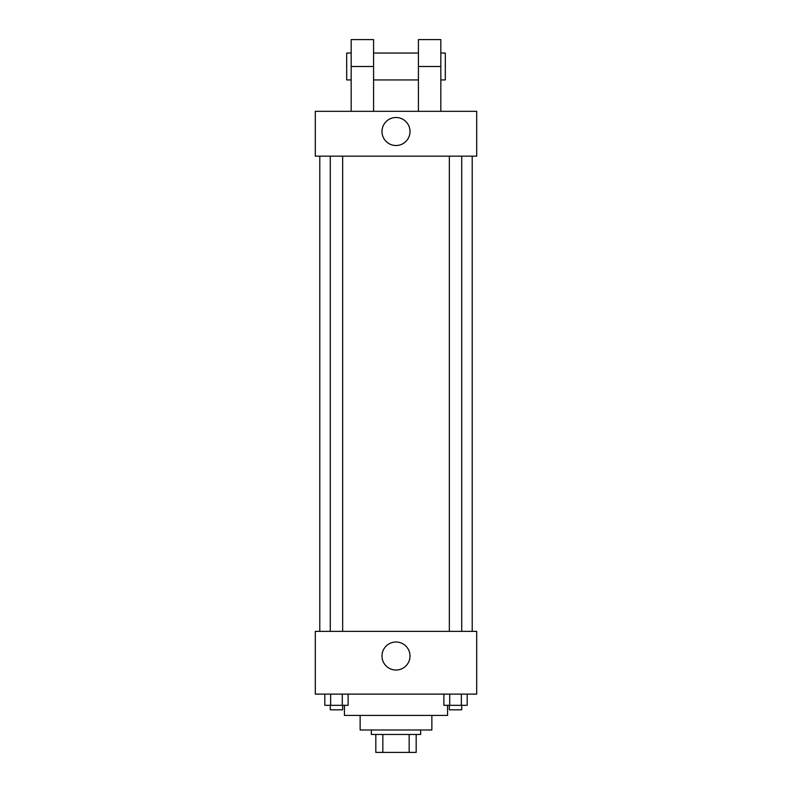 <?xml version="1.0" encoding="UTF-8"?>
<svg xmlns="http://www.w3.org/2000/svg" width="792" height="792" viewBox="0 0 792 792"><rect width="100%" height="100%" fill="white"/><g stroke="black" fill="none" stroke-linecap="round" stroke-linejoin="round"><path stroke-width="1.19" d="M409.157 734.471L409.157 752.4L375.824 752.4L375.824 734.471M409.157 752.4L416.176 752.4L416.176 734.471L416.176 752.4M420.661 729.986L420.661 734.471L371.339 734.471L371.339 729.986M382.843 734.471L382.843 752.4M431.868 715.414L431.868 729.986L360.132 729.986L360.132 715.414M447.559 705.326L447.559 715.414L344.441 715.414L344.441 705.326M476.695 694.119L315.305 694.119L315.305 631.363L476.695 631.363L476.695 694.119M410.008 656.014A14.008 14.008 0 0 1 388.991 668.151A14.008 14.008 0 0 1 388.991 643.886A14.008 14.008 0 0 1 410.008 656.014M472.21 156.163L472.21 631.363M449.351 631.363L449.351 156.163M342.649 156.163L342.649 631.363M476.695 156.163L315.305 156.163L315.305 111.326L476.695 111.326L476.695 156.163L315.305 156.163M467.181 694.119L467.181 705.326L443.886 705.326L443.886 694.119M461.36 694.119L461.36 705.326M449.707 694.119L449.707 705.326M461.716 705.326L461.716 709.81L449.351 709.81L449.351 705.326M348.114 694.119L348.114 705.326L324.819 705.326L324.819 694.119M342.293 694.119L342.293 705.326M330.64 694.119L330.64 705.326M342.649 705.326L342.649 709.81L330.284 709.81L330.284 705.326M381.992 131.502A14.008 14.008 0 0 1 403.009 119.374A14.008 14.008 0 0 1 403.009 143.639A14.008 14.008 0 0 1 381.992 131.502M418.414 111.326L418.414 66.498L440.827 66.498L440.827 39.6L418.414 39.6L418.414 66.498M418.414 53.044L373.586 53.044M351.173 111.326L351.173 66.498L373.586 66.498L373.586 111.326M373.586 66.498L373.586 39.6L351.173 39.6L351.173 66.498M440.827 111.326L440.827 66.498M440.827 79.942L445.312 79.942L445.312 53.044L440.827 53.044M351.173 53.044L346.688 53.044L346.688 79.942L351.173 79.942M319.79 156.163L319.79 631.363M461.716 631.363L461.716 156.163M330.284 156.163L330.284 631.363M418.414 79.942L373.586 79.942"/></g></svg>
